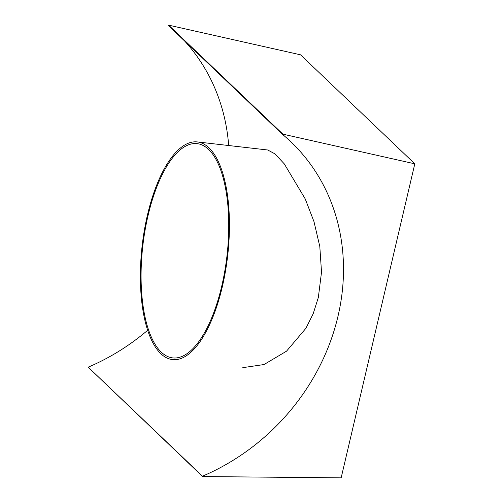 <?xml version="1.0" encoding="UTF-8"?>
<svg xmlns="http://www.w3.org/2000/svg" width="503" height="503" viewBox="0 0 503 503"><rect width="100%" height="100%" fill="white"/><g stroke="black" fill="none" stroke-linecap="round" stroke-linejoin="round"><path stroke-width="0.75" d="M267.697 149.988L274.946 153.849L284.283 163.884L305.233 198.924L313.991 221.66L319.801 246.483L321.518 272.123L318.336 297.487L313.206 313.696L305.918 328.289L286.515 351.182L264.025 364.537L242.786 367.655M414.805 163.821L282.912 134.163L282.629 134.49A210.468 185.481 -46.4 0 1 291.017 141.959A210.468 185.481 -46.4 0 1 202.489 476.184L202.602 476.555L341.153 477.85L414.805 163.821L300.511 54.808L168.618 25.15L282.912 134.163M147.637 330.314A210.468 185.481 -46.4 0 1 88.195 367.171L202.602 476.555M88.195 367.171L202.489 476.184M168.618 25.15L168.335 25.477L282.629 134.49M184.582 40.976A210.468 185.481 -46.4 0 1 228.683 145.524M222.37 286.503A109.547 43.069 96.5 0 1 172.454 359.607A109.547 43.069 96.5 0 1 147.448 215.045A109.547 43.069 96.5 0 1 197.365 141.94A109.547 43.069 96.5 0 1 222.37 286.503M148.039 215.605A107.818 42.39 96.5 0 1 197.17 143.651A107.818 42.39 96.5 0 1 221.779 285.937A107.818 42.39 96.5 0 1 172.648 357.897A107.818 42.39 96.5 0 1 148.039 215.605M197.365 141.94L267.709 149.988"/></g></svg>
